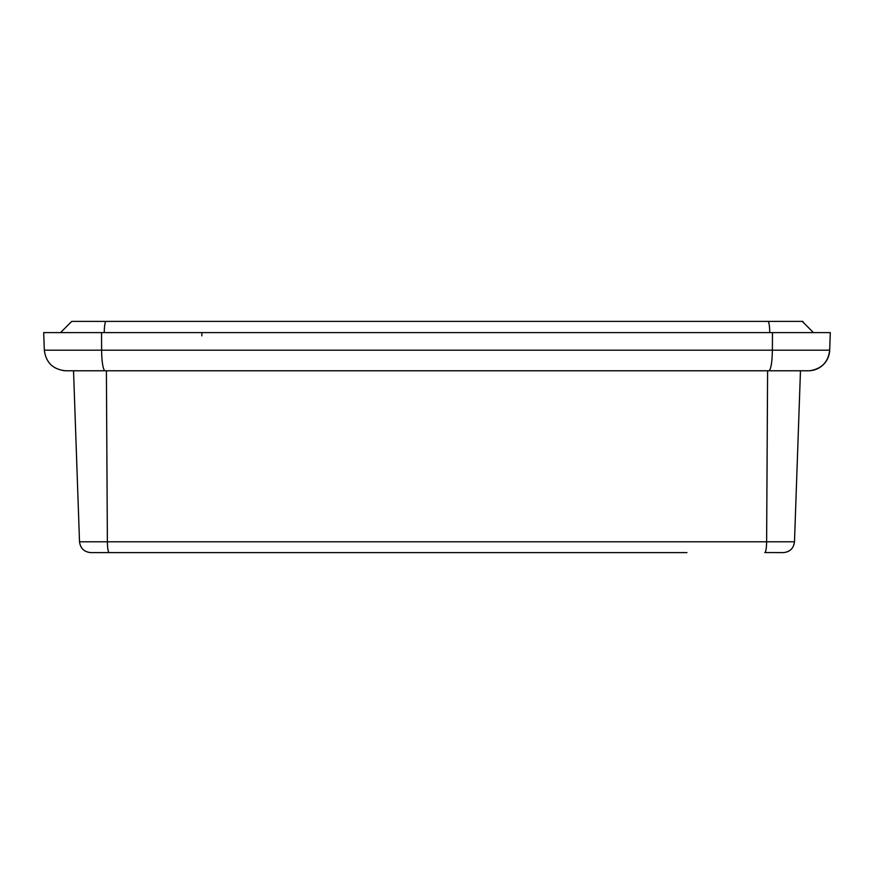 <?xml version="1.0" encoding="UTF-8"?>
<svg xmlns="http://www.w3.org/2000/svg" width="874" height="874" viewBox="0 0 874 874"><rect width="100%" height="100%" fill="white"/><g stroke="black" fill="none" stroke-linecap="round" stroke-linejoin="round"><path stroke-width="1.31" d="M187.069 552.608L90.732 552.608C84.133 551.953 80.397 548.348 79.512 541.782L73.536 370.773L105.109 370.773L65.626 370.773C53.106 369.527 45.994 362.666 44.312 350.19L829.688 350.19L772.376 350.19L772.474 332.612L830.3 332.612L829.688 350.19C828.279 362.065 821.615 368.915 809.685 370.74M665.617 552.608L208.383 552.608M686.931 552.608L109.206 552.608C108.125 551.997 107.513 548.391 107.371 541.782L794.488 541.782C793.647 548.391 789.91 551.997 783.268 552.608L764.99 552.543M195.11 332.612L201.839 332.612L201.839 335.867M764.794 552.608C765.875 551.953 766.487 548.348 766.629 541.782L767.601 370.773L800.464 370.773L794.488 541.782C793.647 548.391 789.91 551.997 783.268 552.608M769.732 332.612A11.22 1.835 -90 0 0 767.896 321.392L802.245 321.392L813.465 332.612M802.245 321.392L802.955 321.413L802.245 321.392M71.755 321.392L60.535 332.612L71.755 321.392L106.104 321.392A11.22 1.835 -90 0 0 104.268 332.612M829.634 351.119L829.688 350.19A21.326 21.326 0 0 1 808.374 370.773L105.109 370.773A21.326 3.485 -90 0 1 101.624 350.19L44.312 350.19L43.7 332.612L772.474 332.612M107.371 541.782L106.399 370.773L107.371 541.782L79.512 541.782M808.374 370.773A21.326 21.326 0 0 0 829.688 350.19M768.891 370.773C770.944 369.527 772.103 362.666 772.376 350.19M101.526 332.612L101.624 350.19M767.896 321.392L106.104 321.392M63.573 370.674L64.326 370.74"/></g></svg>
